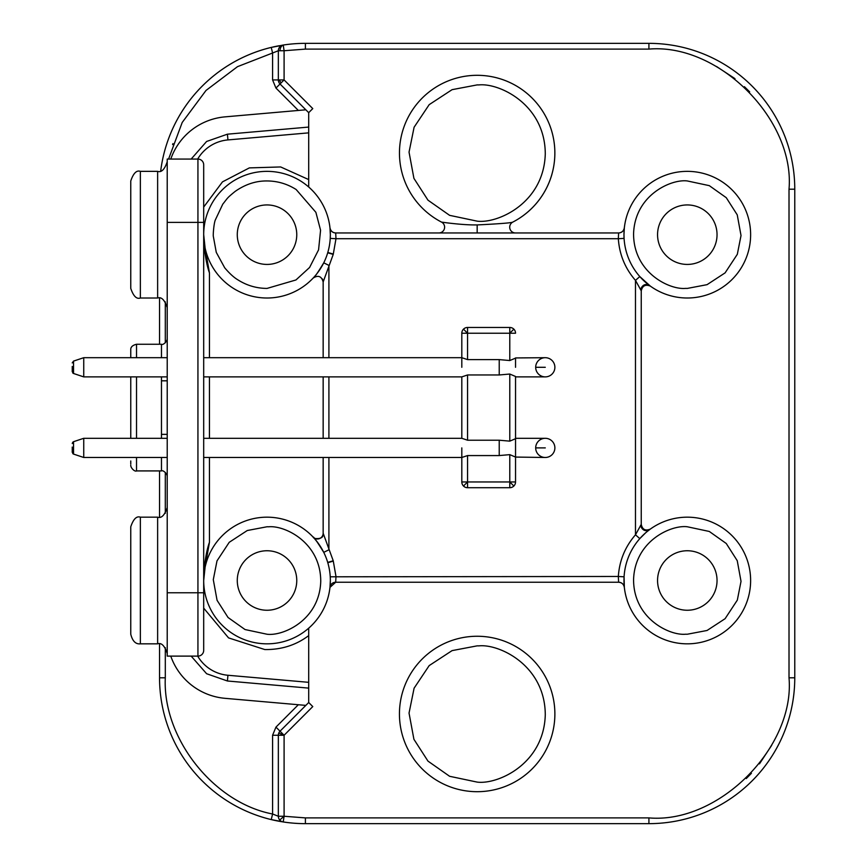 <?xml version="1.0" encoding="UTF-8"?>
<svg xmlns="http://www.w3.org/2000/svg" width="867" height="867" viewBox="0 0 867 867"><rect width="100%" height="100%" fill="white"/><g stroke="black" fill="none" stroke-linecap="round" stroke-linejoin="round"><path stroke-width="1.3" d="M477.164 645.85L478.931 645.872C499.034 643.726 545.115 665.195 545.278 714.863C543.826 764.51 497.203 784.765 477.164 782.099L449.605 776.29L427.973 761.118L413.917 739.302L409.04 713.086L414.101 688.181L429.187 665.596L452.075 650.618L477.164 645.85M399.438 713.974A77.727 77.727 0 0 1 479.18 636.28A77.727 77.727 0 0 1 554.88 713.974A77.727 77.727 0 0 1 475.138 791.669A77.727 77.727 0 0 1 399.438 713.974M477.164 84.901L478.931 84.923C499.034 82.777 545.115 104.246 545.278 153.914C543.826 203.561 497.203 223.816 477.164 221.15L449.605 215.341L427.973 200.169L413.917 178.364L409.04 152.137L414.101 127.232L429.187 104.647L452.075 89.669L477.164 84.901M624.262 586.851A5.755 5.755 0 0 0 618.615 582.234L618.334 576.468C619.396 560.667 625.107 546.774 635.478 534.809L641.244 524.383L641.244 290.803L635.478 280.377C625.107 268.412 619.396 254.519 618.334 238.718L618.615 232.952L438.854 232.952A5.755 5.755 0 0 0 441.498 222.082A77.727 77.727 0 0 1 479.18 75.331A77.727 77.727 0 0 1 512.82 222.082A77.727 77.727 0 0 0 551.965 174.137M444.608 227.197A5.755 5.755 0 0 0 441.498 222.082C445.486 222.721 463.401 225.041 475.289 224.921L477.164 224.932C499.966 223.794 511.855 222.852 512.82 222.082A5.755 5.755 0 0 0 509.709 227.197A5.755 5.755 0 0 1 512.82 222.082A77.727 77.727 0 0 0 479.18 75.331M267.014 180.954C277.548 181.019 287.27 183.88 296.156 189.526L315.881 212.317L320.573 230.221L318.568 249.869L309.595 267.469L295.95 279.965L267.014 288.418C256.48 288.353 246.77 285.492 237.883 279.846C233.917 277.505 229.527 273.495 224.716 267.816L216.273 252.362L213.304 236.214C213.033 234.859 213.846 223.231 215.352 219.904L222.765 204.179C228.064 197.578 226.569 198.391 235.185 191.379C245.318 184.313 255.928 180.835 267.014 180.954M624.338 227.858A5.755 5.755 0 0 0 624.338 227.826C623.666 231.001 621.758 232.714 618.615 232.952L335.702 232.952L335.984 238.718L330.24 238.382L330.349 234.686A63.334 63.334 0 0 1 232.681 287.898A63.334 63.334 0 0 1 236.724 179.068A63.334 63.334 0 0 1 330.349 234.686L329.98 227.826A5.755 5.755 0 0 0 329.98 227.858L330.013 228.194A5.755 5.755 0 0 0 335.702 232.952C332.56 232.714 330.652 231.001 329.98 227.826M298.346 110.445L275.955 88.066L272.585 79.927L272.585 53.006L278.34 50.741A5.755 5.755 0 0 1 283.227 45.041L284.094 50.741L278.34 50.741L278.34 79.927L284.094 79.927L280.03 83.991L308.706 112.667L308.706 187.012M272.585 79.927L278.34 79.927A5.755 5.755 0 0 0 280.03 83.991L275.955 88.066M283.271 821.959A145.851 145.851 0 0 0 305.401 823.65A145.851 145.851 0 0 1 283.227 821.959A5.755 5.755 0 0 1 278.34 816.259L284.094 816.259L283.227 821.959L271.241 819.597L272.585 813.994L272.585 735.259L278.34 735.259L278.34 816.259L272.585 813.994C213.445 802.766 162.378 737.915 165.304 677.799L159.55 677.799A145.851 145.851 0 0 0 281.623 821.699M308.706 628.174L308.706 702.519L280.03 731.195A5.755 5.755 0 0 0 278.784 733.059A5.755 5.755 -157.5 0 0 278.34 735.259L284.094 735.259L284.094 816.259L305.401 817.895L305.401 823.65L648.917 823.65A145.851 145.851 0 0 0 794.768 677.799L794.768 189.201A145.851 145.851 0 0 0 648.917 43.35L305.401 43.35A145.851 145.851 0 0 0 283.227 45.041A145.851 145.851 0 0 0 283.195 45.051M272.585 735.259L275.955 727.12L284.094 735.259L278.784 733.059A5.755 5.755 -157.5 0 0 278.34 735.259M267.014 526.768L268.727 526.789C284.614 525.207 320.747 542.319 320.747 581.356C319.5 620.371 282.848 636.324 267.014 634.232L245.025 629.54L228.054 617.499L217.075 600.322L213.293 579.644L216.999 560.873L229.224 542.308L247.279 530.517L267.014 526.768M323.153 457.483L323.153 533.227L333.231 560.765L335.984 576.468L335.702 582.234A5.755 5.755 0 0 0 329.98 587.36L330.349 580.5A63.334 63.334 0 0 1 264.999 643.802A63.334 63.334 0 0 1 203.691 580.5A63.334 63.334 0 0 1 269.041 517.209A63.334 63.334 0 0 1 330.349 580.5L330.349 580.359M687.303 634.232L685.591 634.211C669.703 635.793 633.571 618.68 633.571 579.644C634.817 540.629 671.47 524.676 687.303 526.768L709.293 531.46L726.264 543.501L737.243 560.689L741.025 581.356L737.318 600.127L725.094 618.702L707.049 630.482L687.303 634.232M750.627 580.5A63.334 63.334 0 0 1 685.288 643.802A63.334 63.334 0 0 1 623.969 580.5A63.334 63.334 0 0 1 689.319 517.209A63.334 63.334 0 0 1 750.627 580.5M687.303 288.418L685.591 288.386C669.703 289.979 633.571 272.867 633.571 233.83C634.817 194.804 671.47 178.851 687.303 180.954L709.293 185.646L726.264 197.687L737.243 214.864L741.025 235.542L737.318 254.313L725.094 272.877L707.049 284.669L687.303 288.418M624.338 227.826L623.969 234.686A63.334 63.334 0 0 1 689.319 171.384A63.334 63.334 0 0 1 750.627 234.686A63.334 63.334 0 0 1 685.288 297.977A63.334 63.334 0 0 1 623.969 234.686L624.077 238.382L618.334 238.718L335.984 238.718L333.231 254.421L323.153 281.959L323.153 357.692M72.232 366.47L72.232 367.294M72.232 447.069L72.232 447.892M130.765 526.778L130.765 634.221L130.765 526.778C133.388 519.03 136.585 515.832 140.356 517.176L140.356 643.834C135.696 644.344 132.499 641.147 130.765 634.232L130.765 634.232M130.765 180.954L130.765 288.418L130.765 180.954C133.388 173.216 136.585 170.008 140.356 171.352L140.356 298.01C136.585 299.353 133.388 296.156 130.765 288.418M130.765 460.973L130.765 464.008M130.765 350.03L130.765 357.692L130.765 350.03M130.765 376.885L130.765 438.301L130.765 376.885M515.54 367.294L515.54 358.114L509.785 360.542L509.785 333.231L513.849 329.157A5.755 5.755 0 0 0 509.785 327.466A5.755 5.755 0 0 1 515.54 333.231L509.785 333.231L509.785 327.466L467.562 327.466L467.562 333.231L461.808 333.231L461.808 357.692L467.562 359.61L499.229 359.61L499.229 374.967L509.785 374.035L515.54 376.473L515.54 438.713L509.785 441.14L499.229 440.219L467.562 440.219L461.808 438.301L203.691 438.301M461.808 333.231A5.755 5.755 0 0 1 467.562 327.466M515.54 376.473L515.54 481.954A5.755 5.755 0 0 1 509.785 487.709L509.785 481.954L515.54 481.954A5.755 5.755 0 0 1 513.849 486.029L509.785 481.954L461.808 481.954L461.808 447.892M509.785 487.709L467.562 487.709A5.755 5.755 0 0 1 461.808 481.954M205.1 567.191L203.691 580.5L204.46 565.988C205.804 555.584 207.462 547.695 209.446 542.308L205.1 567.191A5.755 1.972 12.1 0 0 204.46 565.988M328.907 457.483L328.907 549.797L323.749 552.355C316.856 541.257 313.334 536.196 313.193 537.161A5.755 5.755 0 0 0 318.243 538.916M330.24 576.804L618.334 576.468L624.077 576.804L624.338 587.36A5.755 5.755 0 0 0 624.338 587.327L624.305 586.992A5.755 5.755 0 0 0 624.283 586.97M650.283 529.108A5.755 5.755 0 0 0 650.358 529.065L646.544 532.024M645.839 532.631L639.813 538.591M296.763 234.686A29.749 29.749 0 0 1 267.014 264.424A29.749 29.749 0 0 1 237.276 234.686A29.749 29.749 0 0 1 267.014 204.937A29.749 29.749 0 0 1 296.763 234.686M296.763 580.5A29.749 29.749 0 0 1 267.014 610.249A29.749 29.749 0 0 1 237.276 580.5A29.749 29.749 0 0 1 267.014 550.751A29.749 29.749 0 0 1 296.763 580.5M717.042 580.5A29.749 29.749 0 0 1 687.303 610.249A29.749 29.749 0 0 1 657.554 580.5A29.749 29.749 0 0 1 687.303 550.751A29.749 29.749 0 0 1 717.042 580.5M717.042 234.686A29.749 29.749 0 0 1 687.303 264.424A29.749 29.749 0 0 1 657.554 234.686A29.749 29.749 0 0 1 687.303 204.937A29.749 29.749 0 0 1 717.042 234.686M167.223 357.692L83.741 357.692L83.741 376.885L73.543 373.482L72.232 371.282M167.223 438.301L83.741 438.301L83.741 457.483L73.543 454.091L72.232 451.88M515.54 357.941L545.289 357.692A9.591 9.591 0 0 1 554.88 367.294A9.591 9.591 0 0 1 545.289 376.885A9.591 9.591 0 0 1 535.687 367.294A9.591 9.591 0 0 1 545.289 357.692A9.591 9.591 0 0 1 554.88 367.294A9.591 9.591 0 0 1 545.289 376.885A9.591 9.591 0 0 0 554.88 367.294M509.785 360.542L499.229 359.61M515.54 438.301L545.289 438.301A9.591 9.591 0 0 1 554.88 447.892A9.591 9.591 0 0 1 545.289 457.483A9.591 9.591 0 0 1 535.687 447.892A9.591 9.591 0 0 1 545.289 438.301A9.591 9.591 0 0 1 554.88 447.892A9.591 9.591 0 0 1 545.289 457.483A9.591 9.591 0 0 0 554.88 447.892M515.54 481.954L515.54 457.072L545.289 457.483M499.229 440.219L499.229 455.565L467.562 455.565L461.808 457.483L203.691 457.483M72.232 448.716L72.232 449.995M72.232 451.165L72.232 452.173M72.232 451.783L72.232 450.807M72.232 450.168L72.232 448.553M72.232 367.89L72.232 369.385M72.232 370.567L72.232 371.575M72.232 371.184L72.232 370.209M72.232 369.559L72.232 367.955M467.562 481.954L467.562 487.709A5.755 5.755 0 0 1 463.487 486.029L467.562 481.954L467.562 455.565M499.229 455.565L509.785 454.644L509.785 481.954M461.808 367.294L461.808 357.692L203.691 357.692M499.229 374.967L467.562 374.967L461.808 376.885L461.808 438.301M515.54 457.072L509.785 454.644M197.936 159.073L167.223 159.073L167.223 656.113L197.936 656.113A5.755 5.755 180 0 0 203.691 650.358L203.691 164.828A5.755 5.755 0 0 0 197.936 159.073L197.936 656.113A5.755 5.755 180 0 0 203.691 650.358M159.55 298.205L159.55 344.264M159.55 470.922L159.55 516.981M159.55 644.029L159.55 677.799A145.851 145.851 0 0 0 271.241 819.597L284.094 822.024M203.691 207.907L203.691 234.686L205.1 247.995L209.446 272.877C207.462 267.491 205.804 259.601 204.46 249.197L203.691 234.686M191.163 656.113L206.606 673.724L227.425 680.996L227.934 675.263A38.961 38.961 0 0 1 197.687 656.113M305.823 705.391L225.041 698.325A63.334 63.334 0 0 1 170.766 656.113M165.304 677.81L165.304 647.671M168.577 159.073L182.2 122.475L206.021 90.439L237.504 66.661L272.585 53.006L271.241 47.403L283.227 45.041A145.851 145.851 0 0 1 305.401 43.35L305.401 49.105L284.094 50.741L284.094 79.927L312.77 108.603L308.706 112.667L305.823 109.795L225.041 116.861A63.334 63.334 0 0 0 170.766 159.073M279.337 45.702A145.851 145.851 0 0 0 272.747 47.056M272.238 47.176A145.851 145.851 0 0 0 160.709 170.842A145.851 145.851 0 0 1 271.241 47.403L284.094 44.976M197.687 159.073A38.961 38.961 0 0 1 227.934 139.923L308.706 132.857M323.153 376.885L323.153 438.301M227.934 675.263L308.706 682.329M204.46 249.197A5.755 1.972 167.9 0 0 205.1 247.995M639.803 538.613L635.478 534.809L635.478 280.377L639.803 276.573L650.358 286.121A5.755 5.755 0 0 0 650.283 286.067L648.939 285.08C645.113 283.531 642.295 285.059 640.475 289.654M641.667 288.624A5.755 5.755 0 0 0 641.244 290.803L641.244 524.383A5.755 5.755 0 0 0 641.32 525.337M641.244 524.383C642.404 529.607 645.438 531.157 650.358 529.065C645.438 531.157 642.404 529.607 641.244 524.383L641.407 525.749M618.615 582.234L335.702 582.234L618.615 582.234C621.769 582.472 623.676 584.185 624.338 587.36L624.153 586.395M335.702 582.234L329.98 587.36L335.702 582.234M333.286 561.101L327.802 562.716M313.204 537.161C313.41 539.393 323.521 539.317 322.827 535.134A5.755 5.755 0 0 0 323.153 533.227A5.755 5.755 0 0 1 313.193 537.161L313.767 537.778M203.691 207.061L222.472 181.875L249.338 167.895L280.659 166.952L308.706 179.588M323.153 281.959C321.592 276.215 318.265 274.904 313.193 278.025C318.265 274.904 321.592 276.215 323.153 281.959A5.755 5.755 0 0 0 322.156 278.73M313.193 278.025C314.157 277.939 317.669 272.867 323.749 262.831L328.907 265.389L328.907 357.692M333.296 254.074L327.802 252.47M618.615 232.952A5.755 5.755 0 0 0 622.441 231.5M308.706 702.519L312.77 706.583L284.094 735.259M648.917 817.895C718.515 823.932 795.05 747.419 789.013 677.799L794.768 677.799A145.851 145.851 0 0 1 648.917 823.65L648.917 817.895L305.401 817.895M789.013 189.201C795.039 119.603 718.537 43.068 648.917 49.105L648.917 43.35A145.851 145.851 0 0 1 794.768 189.201L789.013 189.201L789.013 677.842M335.702 232.952L438.854 232.952M280.03 50.741L280.03 50.741A5.755 4.075 -90 0 1 283.238 45.106M281.222 82.799A5.755 4.075 -135 0 1 279.402 79.927M305.401 823.65A145.851 145.851 0 0 1 283.227 821.959A5.755 5.755 0 0 1 279.727 820.009L284.094 816.259M308.706 635.598C296.102 645.113 281.482 649.773 264.814 649.556L228.552 637.895L203.691 608.125M167.223 653.425C164.611 645.687 161.414 642.49 157.631 643.834L157.631 517.176L140.356 517.176M167.223 307.612C164.611 299.874 161.414 296.677 157.631 298.01L157.631 171.352L140.356 171.352M161.468 357.692L161.468 344.264C163.169 345.5 167.537 340.991 167.223 338.509M72.232 362.915L73.543 361.095L73.543 373.482L72.806 373.038M72.59 442.398L73.543 441.693L73.543 454.091L72.806 453.636M136.52 376.885L136.52 438.301M136.52 457.483L136.52 470.922C134.775 472.049 130.494 467.801 130.765 465.167M161.468 344.264L136.52 344.264L136.52 357.692M463.487 329.157L467.562 333.231L467.562 359.61M479.18 636.28A77.727 77.727 0 0 1 554.88 713.974M301.358 181.474A63.334 63.334 0 0 1 330.349 234.686M269.041 517.209A63.334 63.334 0 0 1 330.349 580.5M623.969 580.5A63.334 63.334 0 0 1 689.319 517.209M623.969 234.686A63.334 63.334 0 0 1 689.319 171.384M161.468 438.301L161.468 376.885M545.289 367.294L535.687 367.294M545.289 447.892L535.687 447.892M467.562 374.967L467.562 440.219M509.785 441.14L509.785 374.035M509.785 333.231L467.562 333.231M161.468 470.911L161.468 457.483M167.223 592.779L203.691 592.779M167.223 222.396L203.691 222.396M165.304 301.846L165.304 342.801M165.304 472.385L165.304 513.329M227.425 680.996L308.706 688.116M172.934 143.597L172.598 144.594M749.673 91.859L744.417 86.7M734.967 78.648L716.51 66.488M746.259 778.555L751.418 773.299M759.47 763.849L771.63 745.392M275.955 727.12L298.346 704.73M308.706 127.07L227.425 134.179L206.606 141.462L191.163 159.073M227.425 134.179L227.934 139.923M328.907 438.301L328.907 376.885M209.446 272.877L209.446 357.692M209.446 376.885L209.446 438.301M209.446 457.483L209.446 542.308M641.244 290.803C642.469 285.698 645.503 284.148 650.358 286.121M640.475 525.532C642.219 530.084 645.048 531.612 648.939 530.105L650.348 529.065M333.231 560.765L327.715 562.412M333.231 254.421L327.715 252.774M515.464 232.952A5.755 5.755 0 0 1 509.709 227.197M477.164 224.932L477.164 232.952M648.917 49.105L305.401 49.105M73.543 441.693L83.741 438.301L73.543 441.693L72.232 443.514M73.543 361.095L83.741 357.692L73.543 361.095M167.223 434.367L161.468 434.367M167.223 380.819L161.468 380.819M515.54 376.885L545.289 376.885M136.52 344.264C132.413 345.272 130.494 347.19 130.765 350.019M167.223 457.483L83.741 457.483L73.543 454.091L72.232 452.271M167.223 376.885L83.741 376.885L73.543 373.482L72.232 371.661M167.223 476.677C167.504 474.054 163.213 469.784 161.468 470.922L136.52 470.922M157.631 298.01L140.356 298.01M157.631 643.834L140.356 643.834M157.631 171.352C161.414 172.696 164.611 169.499 167.223 161.761M157.631 517.176C161.414 518.509 164.611 515.312 167.223 507.574M461.808 376.885L203.691 376.885M623.969 235.282L624.002 232.714M624.11 230.47L624.207 229.159M624.24 228.812L624.316 228.054M624.338 227.913L624.37 227.165M647.812 284.192L645.276 282.068M645.102 281.905L644.116 281.006M640.941 537.356L642.154 536.077M644.094 534.202L645.2 533.183M645.232 533.162L648.126 530.745M624.294 586.926L624.164 585.518M623.969 581.053L623.969 580.045M330.349 579.904L330.316 582.483M330.208 584.716L330.11 586.027M330.078 586.374L330.002 587.132M329.991 587.273L329.948 588.021M314.136 538.179L318.113 543.078M320.335 546.318L322.361 549.711M330.175 228.812L329.98 227.848M330.024 228.259L330.154 229.668M330.294 231.955L330.316 232.724M330.349 234.133L330.349 235.141"/></g></svg>

